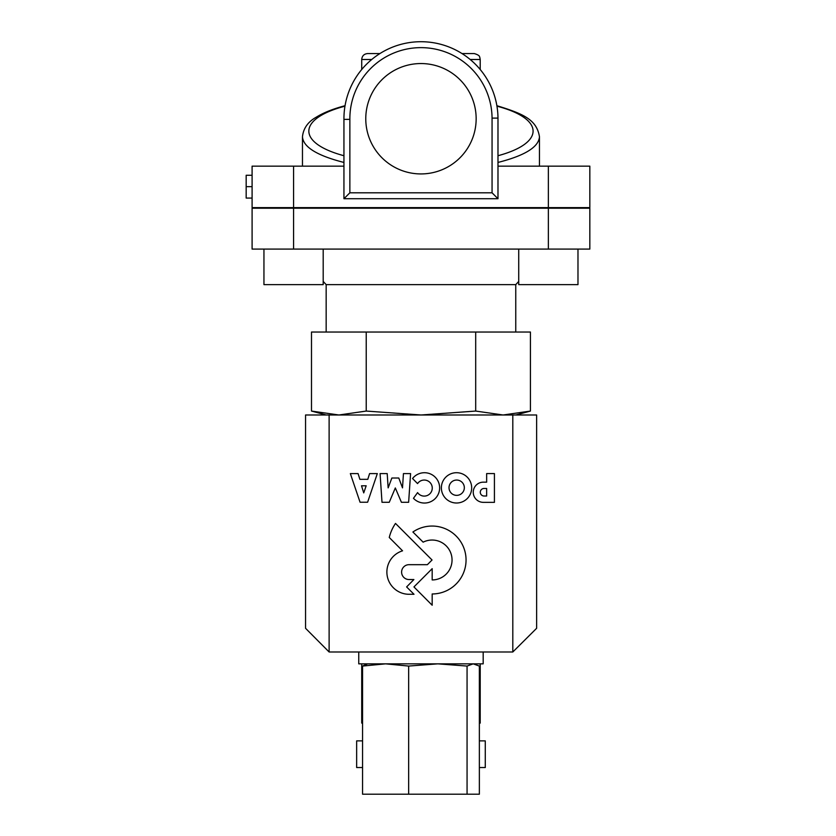 <?xml version="1.0" encoding="UTF-8"?>
<svg xmlns="http://www.w3.org/2000/svg" width="836" height="836" viewBox="0 0 836 836"><rect width="100%" height="100%" fill="white"/><g stroke="black" fill="none" stroke-linecap="round" stroke-linejoin="round"><path stroke-width="1.25" d="M470.177 59.492L480.209 59.492L479.812 57.35C479.174 57.297 481.108 55.625 474.284 53.567L462.015 53.567A77.027 77.027 0 0 0 379.91 53.567L367.641 53.567C364.036 53.912 362.061 55.887 361.716 59.492L371.748 59.492M496.96 106.182C544.696 118.681 545.208 143.06 497.984 155.726L497.984 162.445C524.883 155.6 538.708 147.042 539.46 136.78L539.46 136.592M496.897 105.817A77.027 77.027 0 0 0 480.209 69.524A77.027 77.027 0 0 1 496.877 105.702C523.378 113.821 536.712 119.611 539.46 136.749M302.465 166.145L302.465 136.811C303.332 128.357 307.961 121.795 316.363 117.124C323.605 112.651 333.177 108.837 345.049 105.702L345.028 105.817A77.027 77.027 0 0 1 361.716 69.524A77.027 77.027 0 0 0 345.028 105.817A77.027 77.027 0 0 1 361.716 69.524L361.716 59.492M302.465 136.811C303.249 147.063 317.074 155.611 343.941 162.445M475.694 332.038L311.494 332.038L311.494 411.061L338.862 414.99L366.231 411.061L420.957 414.99L475.694 411.061L503.063 414.99L530.432 411.061L530.432 332.038L475.694 332.038L475.694 411.061M366.231 332.038L366.231 411.061M518.728 281.408L515.76 284.637L326.165 284.637L323.198 281.408M343.941 198.728L497.984 198.728L497.984 118.095A77.027 77.027 0 0 0 420.32 41.716A77.027 77.027 0 0 0 343.941 119.381L343.941 198.728L349.866 192.802L349.866 119.36L344.244 119.381M497.984 198.728L492.059 192.802L349.866 192.802M365.771 118.743A55.197 55.197 0 0 1 420.957 63.546A55.197 55.197 0 0 1 476.154 118.743A55.197 55.197 0 0 1 420.957 173.93A55.197 55.197 0 0 1 365.771 118.743M344.965 106.182A77.027 77.027 0 0 1 345.028 105.817A77.027 77.027 0 0 0 344.965 106.182C297.229 118.681 296.717 143.06 343.941 155.726M379.91 53.567A77.027 77.027 0 0 1 462.015 53.567A77.027 77.027 0 0 0 379.91 53.567M252.096 175.267L246.171 175.267L246.171 186.668L252.096 186.668M252.096 198.069L246.171 198.069L246.171 186.668M343.941 166.145L252.096 166.145L252.096 207.61L293.572 207.61L293.572 208.206L252.096 208.206L252.096 249.086L589.829 249.086L589.829 208.206L293.572 208.206L293.572 249.086M548.353 166.145L548.353 207.61L589.829 207.61L589.829 166.145L497.984 166.145M323.198 249.086L323.198 284.637L263.946 284.637L263.946 249.086M577.979 249.086L577.979 284.637L518.728 284.637L518.728 249.086M255.064 207.61L255.064 208.206M586.862 207.61L586.862 208.206M548.353 249.086L548.353 207.61L293.572 207.61L293.572 166.145M486.646 488.464L486.646 496.009L484.075 496.009A3.772 3.772 0 0 1 480.292 492.247A3.772 3.772 0 0 1 484.034 488.464L486.646 488.464M483.26 502.352L494.421 502.352L494.421 473.573L486.656 473.573L486.656 482.163L483.229 482.163A10.095 10.095 0 0 0 473.249 492.268A10.095 10.095 0 0 0 483.26 502.352M361.518 485.789L366.168 485.789L363.723 492.895L361.518 485.789M358.09 473.594L350.347 473.594L360.065 502.227L367.61 502.227L377.318 473.594L369.575 473.594L367.798 479.331L359.877 479.331L358.09 473.594M449.026 487.701A7.649 7.649 0 0 1 460.5 481.076A7.649 7.649 0 0 1 460.5 494.337A7.649 7.649 0 0 1 449.026 487.701M441.377 487.858A15.152 15.152 0 0 0 456.529 503.011A15.152 15.152 0 0 0 471.682 487.858A15.152 15.152 0 0 0 456.529 472.706A15.152 15.152 0 0 0 441.377 487.858M395.501 523.44A43.106 43.106 0 0 0 389.262 537.485L402.555 550.819A22.227 22.227 0 0 0 408.616 594.281L413.998 594.281L406.62 586.924L413.872 579.547L409.044 579.547A7.43 7.43 0 0 1 401.604 572.106A7.43 7.43 0 0 1 409.044 564.676L427.374 564.676L432.045 559.995L395.501 523.44M403.443 473.594L402.503 487.869L398.782 478.014L391.865 478.014L388.144 487.869L387.204 473.594L380.077 473.594L382 502.29L389.252 502.29L395.323 487.952L401.416 502.29L408.637 502.29L410.58 473.594L403.443 473.594M417.592 492.592L413.465 498.308A15.163 15.163 0 0 0 435.431 498.36A15.163 15.163 0 0 0 434.406 476.426A15.163 15.163 0 0 0 412.545 478.516L417.561 483.605A8.026 8.026 0 0 1 429.505 482.027A8.026 8.026 0 0 1 429.558 494.076A8.026 8.026 0 0 1 417.592 492.592M413.945 586.924L432.181 605.233L432.181 593.968A33.962 33.962 0 0 0 464.523 549.921A33.962 33.962 0 0 0 412.9 531.999L423.141 542.167A19.949 19.949 0 0 1 451.503 555.355A19.949 19.949 0 0 1 432.181 579.944L432.181 568.668L413.945 586.924M329.123 651.996L512.802 651.996L512.802 414.99L305.548 414.99L305.548 628.296L329.123 651.996L329.123 414.99M512.802 651.996L536.628 628.296L536.628 414.99L512.802 414.99M480.209 663.847L480.209 723.098L479.362 723.098M362.563 723.098L361.716 723.098L361.716 663.847M362.563 767.542L356.648 767.542L356.648 740.874L362.563 740.874M479.362 767.542L485.277 767.542L485.277 740.874L479.362 740.874M467.063 666.062L467.063 794.2L479.362 794.2L479.362 666.062L473.207 663.847L467.063 666.062L437.855 663.847L408.658 666.062L385.605 663.847L362.563 666.062L367.641 663.847M362.563 666.062L362.563 794.2L408.658 794.2L408.658 666.062M467.063 794.2L408.658 794.2M358.748 651.996L358.748 663.847L483.177 663.847L483.177 651.996M480.209 59.492L480.209 69.524A77.027 77.027 0 0 1 496.877 105.702M349.866 119.36A71.102 71.102 0 0 1 420.341 47.642A71.102 71.102 0 0 1 492.059 118.116L497.984 118.095M492.059 118.116L492.059 192.802M326.165 414.99L311.494 411.061M515.76 414.99L530.432 411.061M326.165 284.637L326.165 332.038M515.76 284.637L515.76 332.038M539.46 166.145L539.46 136.78M474.284 663.847L475.391 664.139"/></g></svg>
